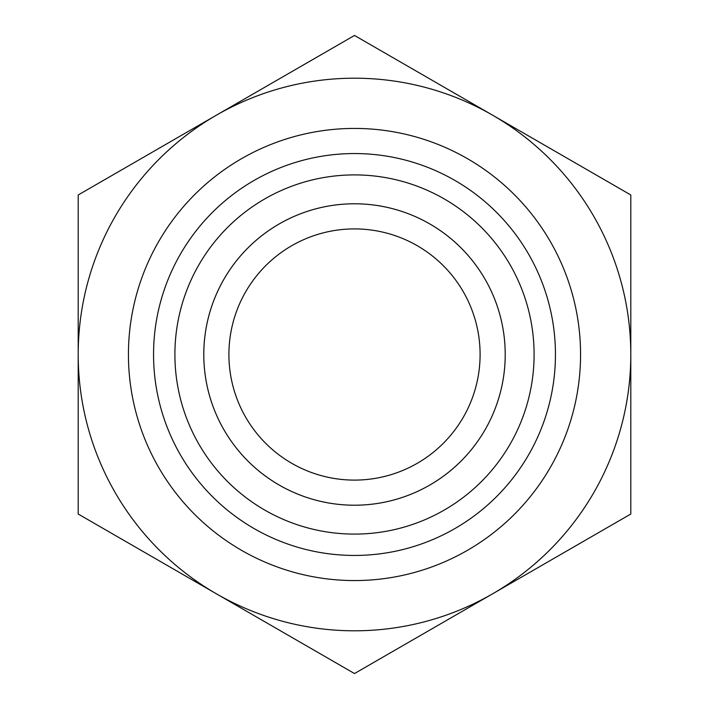 <?xml version="1.0" encoding="UTF-8"?>
<svg xmlns="http://www.w3.org/2000/svg" width="709" height="709" viewBox="0 0 709 709"><rect width="100%" height="100%" fill="white"/><g stroke="black" fill="none" stroke-linecap="round" stroke-linejoin="round"><path stroke-width="1.06" d="M630.806 194.975L630.806 514.025L492.649 593.788A276.306 276.306 0 0 0 492.649 115.212L630.806 194.975M354.5 35.45L492.649 115.212A276.306 276.306 0 0 0 216.351 115.212L354.5 35.45M78.194 194.975L216.351 115.212A276.306 276.306 0 0 0 78.194 354.5L78.194 194.975M78.194 514.025L78.194 354.5A276.306 276.306 0 0 0 492.649 593.788L354.5 673.55L78.194 514.025M580.565 354.5A226.065 226.065 0 0 0 158.719 241.468A226.065 226.065 0 0 0 295.99 572.863A226.065 226.065 0 0 0 580.565 354.5M555.448 354.5A200.948 200.948 0 0 1 254.026 528.524A200.948 200.948 0 0 1 254.026 180.476A200.948 200.948 0 0 1 555.448 354.5M534.099 354.5A179.599 179.599 0 0 1 354.5 534.099A179.599 179.599 0 0 1 174.901 354.5A179.599 179.599 0 0 1 354.5 174.901A179.599 179.599 0 0 1 534.099 354.5M203.784 354.5A150.716 150.716 0 0 0 354.5 505.216A150.716 150.716 0 0 0 505.216 354.5A150.716 150.716 0 0 0 354.5 203.784A150.716 150.716 0 0 0 203.784 354.5M505.216 354.5A150.716 150.716 0 0 0 279.142 223.982A150.716 150.716 0 0 0 279.142 485.018A150.716 150.716 0 0 0 505.216 354.5M228.91 354.5A125.59 125.59 0 0 0 463.269 417.3A125.59 125.59 0 0 0 387.008 233.19A125.59 125.59 0 0 0 228.91 354.5"/></g></svg>
